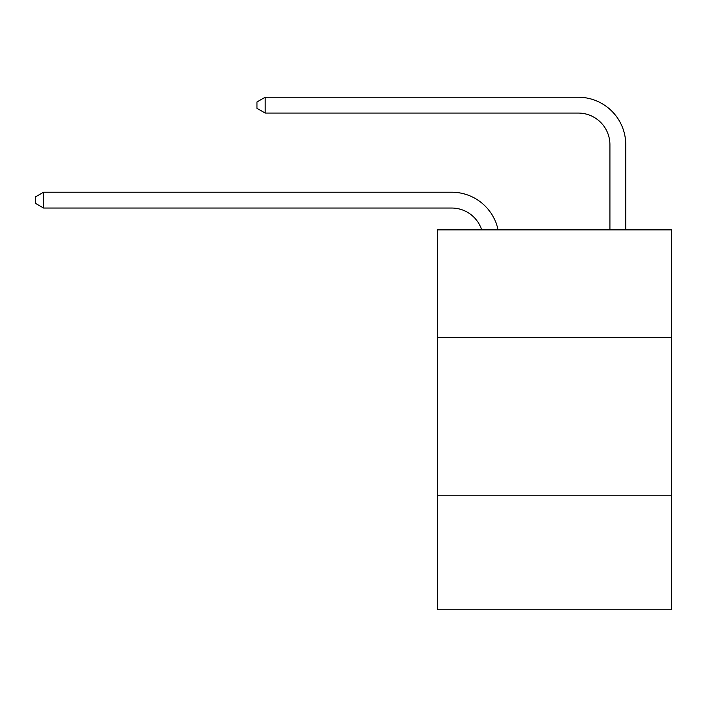 <?xml version="1.0" encoding="UTF-8"?>
<svg xmlns="http://www.w3.org/2000/svg" width="707" height="707" viewBox="0 0 707 707"><rect width="100%" height="100%" fill="white"/><g stroke="black" fill="none" stroke-linecap="round" stroke-linejoin="round"><path stroke-width="1.06" d="M671.65 337.513L671.65 229.881L437.394 229.881L437.394 337.513L671.65 337.513L671.65 609.761L437.394 609.761L437.394 337.513M671.65 495.793L437.394 495.793M451.632 208.035A31.656 31.656 0 0 1 481.732 229.881A31.656 31.656 0 0 0 451.632 208.035A31.656 31.656 0 0 1 481.732 229.881A31.656 31.656 0 0 0 451.632 208.035A31.656 31.656 0 0 1 481.732 229.881A31.656 31.656 0 0 0 451.632 208.035A31.656 31.656 0 0 1 481.732 229.881A31.656 31.656 0 0 0 451.632 208.035A31.656 31.656 0 0 1 481.732 229.881A31.656 31.656 0 0 0 451.632 208.035A31.656 31.656 0 0 1 481.732 229.881A31.656 31.656 0 0 0 451.632 208.035A31.656 31.656 0 0 1 481.732 229.881A31.656 31.656 0 0 0 451.632 208.035A31.656 31.656 0 0 1 481.732 229.881A31.656 31.656 0 0 0 451.632 208.035A31.656 31.656 0 0 1 481.732 229.881A31.656 31.656 0 0 0 451.632 208.035A31.656 31.656 0 0 1 481.732 229.881A31.656 31.656 0 0 0 451.632 208.035A31.656 31.656 0 0 1 481.732 229.881A31.656 31.656 0 0 0 451.632 208.035L43.578 208.035L35.35 203.289L35.35 196.961L43.578 192.207L451.632 192.207A47.484 47.484 0 0 1 498.099 229.881M609.92 229.881L609.92 144.723A31.656 31.656 0 0 0 578.264 113.067L265.178 113.067L256.95 108.321L256.95 101.985L265.178 97.239L578.264 97.239A47.484 47.484 0 0 1 625.748 144.723L625.748 229.881M43.578 208.035L43.578 192.207L451.632 192.207M609.92 144.723A31.656 31.656 0 0 0 578.264 113.067A31.656 31.656 0 0 1 609.92 144.723A31.656 31.656 0 0 0 578.264 113.067A31.656 31.656 0 0 1 609.92 144.723A31.656 31.656 0 0 0 578.264 113.067A31.656 31.656 0 0 1 609.92 144.723A31.656 31.656 0 0 0 578.264 113.067A31.656 31.656 0 0 1 609.92 144.723A31.656 31.656 0 0 0 578.264 113.067A31.656 31.656 0 0 1 609.92 144.723A31.656 31.656 0 0 0 578.264 113.067A31.656 31.656 0 0 1 609.92 144.723A31.656 31.656 0 0 0 578.264 113.067A31.656 31.656 0 0 1 609.92 144.723A31.656 31.656 0 0 0 578.264 113.067A31.656 31.656 0 0 1 609.92 144.723A31.656 31.656 0 0 0 578.264 113.067A31.656 31.656 0 0 1 609.92 144.723A31.656 31.656 0 0 0 578.264 113.067A31.656 31.656 0 0 1 609.92 144.723A31.656 31.656 0 0 0 578.264 113.067M265.178 113.067L265.178 97.239L578.264 97.239"/></g></svg>
